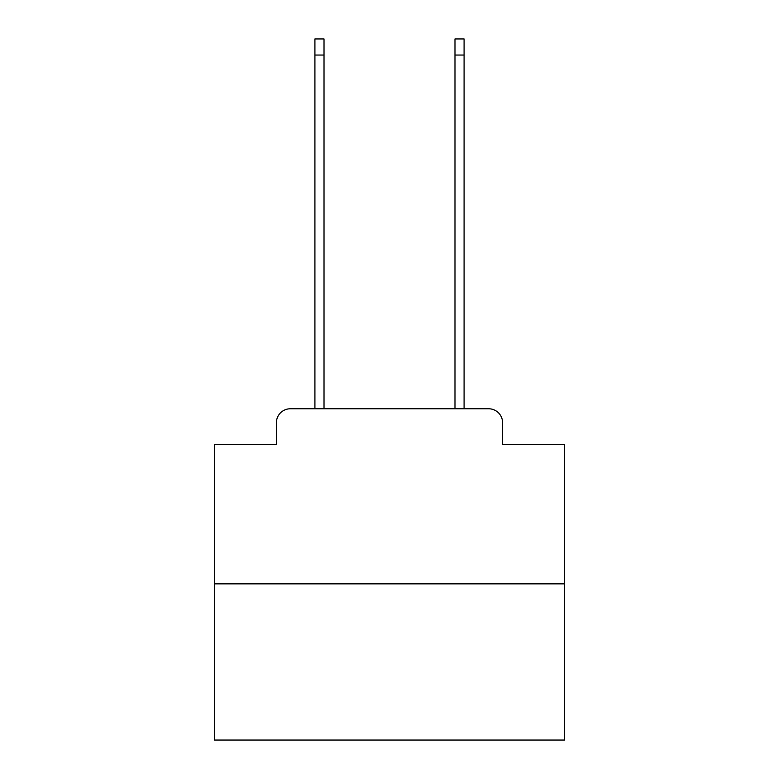 <?xml version="1.0" encoding="UTF-8"?>
<svg xmlns="http://www.w3.org/2000/svg" width="779" height="779" viewBox="0 0 779 779"><rect width="100%" height="100%" fill="white"/><g stroke="black" fill="none" stroke-linecap="round" stroke-linejoin="round"><path stroke-width="1.17" d="M276.389 422.773L276.389 444.478L276.389 422.773A14.012 14.012 0 0 1 290.392 408.761L314.911 408.761L314.911 38.95L324.015 38.95L324.015 408.761L334.873 408.761M564.6 583.861L214.4 583.861L214.4 740.05L564.6 740.05L564.6 444.478L502.611 444.478L502.611 422.773A14.012 14.012 0 0 0 488.608 408.761L290.392 408.761M214.4 583.861L214.4 444.478L276.389 444.478M444.127 408.761L454.985 408.761L454.985 38.95L464.089 38.95L464.089 408.761L488.608 408.761M502.611 444.478L502.611 422.773M314.911 55.056L324.015 55.056M464.089 55.056L454.985 55.056"/></g></svg>
